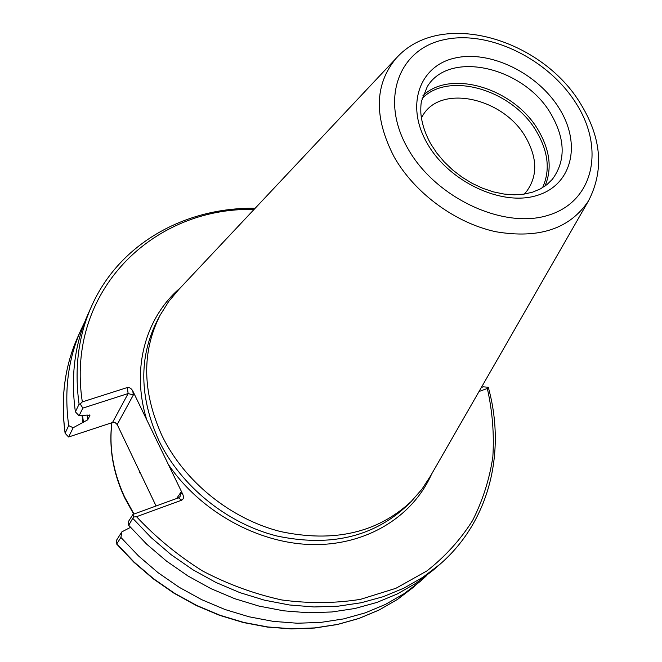 <?xml version="1.0" encoding="UTF-8"?>
<svg xmlns="http://www.w3.org/2000/svg" width="662" height="662" viewBox="0 0 662 662"><rect width="100%" height="100%" fill="white"/><g stroke="black" fill="none" stroke-linecap="round" stroke-linejoin="round"><path stroke-width="0.99" d="M524.13 194.107L526.629 191.368C537.685 176.1 537.428 158.168 525.868 137.564C504.171 98.497 442.042 83.859 423.241 114.725L421.346 117.91M156.066 505.991L117.199 424.541L115.221 422.67L112.523 422.513L128.138 393.542L133.335 394.991L117.199 424.541M79.084 404.184C74.169 368.535 78.331 335.874 91.579 306.2L87.889 314.433C74.715 343.959 70.544 376.413 75.377 411.805L79.084 404.184L80.201 403.952L82.849 408.098L128.138 393.542L127.303 387.543C129.438 387.204 131.266 388.346 132.789 390.977L182.77 494.266C183.92 497.17 183.573 499.14 181.719 500.182L178.475 497.832L132.979 514.399L133.517 517.022L136.521 516.699L181.719 500.182M178.798 289.493L168.694 301.475L160.121 315.211C141.627 351.82 142.247 391.962 161.991 435.662C184.202 481.398 230.376 518.834 280.473 531.545C333.905 542.89 377.514 532.844 411.292 501.399L421.951 489.21L430.474 476.069M127.303 387.543L82.32 401.9L80.201 403.952M82.849 408.098L79.059 415.786L87.219 415.066L89.908 415.504L87.723 419.824L73.159 427.751L68.6 436.994L112.523 422.513M79.059 415.786L75.377 411.805M82.047 415.562L82.982 422.662M84.736 321.989L81.211 329.345C68.169 358.581 63.991 390.654 68.683 425.592L73.159 427.751M68.6 436.994L65.108 433.254L68.683 425.592M481.324 387.518L483.227 386.823L488.283 387.262L487.34 388.478L479.023 391.515M133.517 517.022L128.693 525.297L146.616 544.114L166.493 561.103L188.008 576.006L210.83 588.584L234.613 598.655L258.983 606.094L283.568 610.803L307.995 612.755L331.919 611.969L354.989 608.486L376.893 602.428L397.365 593.922L416.15 583.139L433.039 570.288L439.849 564.363C489.863 521.102 506.14 451.352 488.283 387.262M128.693 525.297L128.627 521.234L132.979 514.399M121.849 531.867L120.906 537.436L116.802 543.85L116.62 540.084L121.849 531.867L130.497 527.374M120.906 537.436L138.507 555.948L158.028 572.655L179.179 587.285L201.62 599.631L225.014 609.512L248.995 616.777L273.199 621.37L297.263 623.232L320.838 622.396L343.586 618.904L365.209 612.871L385.433 604.431L404.002 593.74L420.718 581.013L426.725 575.51M176.646 498.494L180.594 492.71L180.072 496.558L178.475 497.832M111.911 422.72C108.932 447.413 113.161 472.155 124.588 496.947L134.005 514.026M551.165 114.327C524.652 67.334 449.63 49.352 427.296 86.606L421.545 101.087C420.941 103.28 420.701 107.269 420.842 113.061C421.686 123.033 424.963 133.261 430.672 143.753L436.812 153.063L444.219 161.892L452.725 170.018L462.142 177.234L472.229 183.382L482.755 188.298L493.438 191.881L504.039 194.057L514.266 194.81L523.874 194.148L532.637 192.145L540.374 188.918L546.961 184.599L552.356 179.311C565.811 160.957 565.414 139.293 551.165 114.327M544.942 186.13C552.224 169.05 550.064 150.514 538.463 130.53C514.771 88.733 450.748 68.649 422.935 95.684M542.517 187.71C550.337 170.697 548.409 152.095 536.716 131.879C513.149 90.198 448.968 70.685 422.124 98.464M139.417 471.807L140.212 473.462M180.378 287.813C145.508 317.33 130.877 368.982 146.79 419.923M160.121 315.211L157.2 320.756C138.763 357.223 139.343 397.192 158.938 440.66C180.983 486.156 226.851 523.361 276.658 535.947C329.792 547.184 373.186 537.139 406.849 505.809L411.292 501.399M588.501 200.876C604.1 170.664 601.659 138.615 581.186 104.737C542.583 39.041 440.693 8.093 396.149 58.289C374.394 84.43 373.732 117.323 394.163 156.977C414.602 193.072 455.382 223.053 495.821 231.733C539.017 239.073 569.908 228.787 588.501 200.876L428.678 479.189M407.858 148.553C435.422 197.847 503.525 229.648 548.326 215.241C593.574 201.571 604.836 149.207 576.768 104.439C549.286 59.472 489.044 29.641 444.061 39.703C398.731 49.062 379.616 99.449 407.858 148.553M427.271 143.48C448.877 181.702 501.506 206.453 536.642 195.563C572.109 185.244 581.584 144.357 559.556 108.932C538.016 73.366 490.203 49.824 454.959 58.049C419.435 65.728 405.144 105.399 427.271 143.48M254.026 209.473C153.22 206.743 65.298 291.206 82.32 401.9M89.817 414.851L89.908 415.504M87.086 415.107L87.723 419.824M82.551 415.529L83.478 422.505M65.108 433.254C60.457 398.474 64.653 366.458 77.677 337.231C64.711 366.301 60.532 398.185 65.141 432.874M168.322 464.41C200.429 511.743 258.213 543.626 312.497 544.578C366.847 545.463 412.848 516.559 431.624 474.058M136.521 516.699C156.166 537.668 178.26 555.799 202.804 571.099C228.307 584.438 254.638 594.054 281.797 599.962C308.914 603.612 335.154 603.405 360.517 599.342L395.909 588.295L426.973 570.884C445.261 556.461 460.454 539.704 472.536 520.622C482.714 500.546 489.483 479.305 492.842 456.888C494.274 434.14 492.437 411.342 487.34 388.478M132.996 518.578L151.101 537.569L171.168 554.715L192.89 569.759L215.928 582.461L239.925 592.647L264.51 600.177L289.311 604.96L313.937 606.963L338.042 606.202L361.287 602.726L383.356 596.652L403.969 588.113L422.869 577.281L439.849 564.363M116.802 543.85L134.229 562.195L153.567 578.754L174.52 593.243L196.755 605.465L219.941 615.238L243.715 622.421L267.721 626.947L291.594 628.768L314.98 627.899L337.57 624.407L359.044 618.391L379.127 609.983L397.581 599.35L420.718 581.013M132.789 390.977L133.335 394.991M180.594 492.71L182.77 494.266M133.666 514.151L124.497 497.476M91.579 306.2C119.532 243.211 185.6 207.156 255.143 208.282M77.677 337.231L81.211 329.345M414.197 586.681L397.514 599.4L378.987 610.074L358.845 618.507L337.314 624.539L314.69 628.039L291.272 628.9L267.382 627.071L243.376 622.545L219.61 615.354L196.44 605.581L174.222 593.359L153.294 578.861L133.989 562.303L116.578 543.957M396.149 58.289L176.324 292.124M124.473 497.435C113.003 472.552 108.791 447.653 111.845 422.737"/></g></svg>
